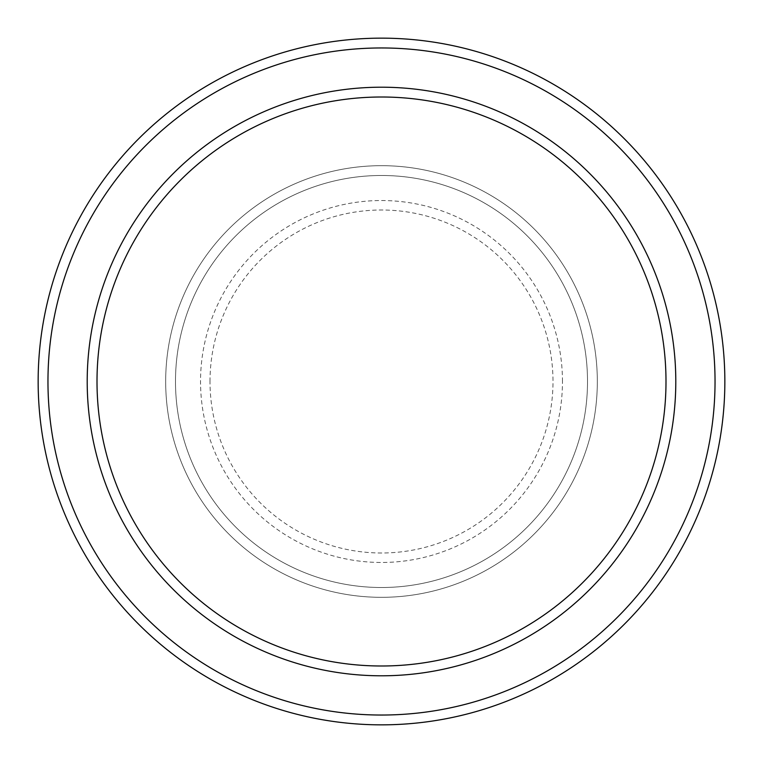<?xml version="1.0" encoding="UTF-8"?>
<svg xmlns="http://www.w3.org/2000/svg" width="763" height="763" viewBox="0 0 763 763"><rect width="100%" height="100%" fill="white"/><g stroke="black" fill="none" stroke-linecap="round" stroke-linejoin="round"><path stroke-width="0.57" stroke-dasharray="3.81 2.86" d="M165.676 381.5A215.824 215.824 0 0 0 381.5 597.324A215.824 215.824 0 0 0 597.324 381.5A215.824 215.824 0 0 0 381.5 165.676A215.824 215.824 0 0 0 165.676 381.5A215.824 215.824 0 0 0 381.5 597.324A215.824 215.824 0 0 0 597.324 381.5A215.824 215.824 0 0 0 381.5 165.676A215.824 215.824 0 0 0 165.676 381.5A215.824 215.824 0 0 0 381.5 597.324A215.824 215.824 0 0 0 597.324 381.5A215.824 215.824 0 0 0 381.5 165.676A215.824 215.824 0 0 0 165.676 381.5A215.824 215.824 0 0 0 381.5 597.324A215.824 215.824 0 0 0 597.324 381.5A215.824 215.824 0 0 0 381.5 165.676A215.824 215.824 0 0 0 165.676 381.5A215.824 215.824 0 0 0 381.5 597.324A215.824 215.824 0 0 0 597.324 381.5A215.824 215.824 0 0 0 381.5 165.676A215.824 215.824 0 0 0 165.676 381.5A215.824 215.824 0 0 0 381.5 597.324A215.824 215.824 0 0 0 597.324 381.5A215.824 215.824 0 0 0 381.5 165.676A215.824 215.824 0 0 0 165.676 381.5A215.824 215.824 0 0 0 381.5 597.324A215.824 215.824 0 0 0 597.324 381.5A215.824 215.824 0 0 0 381.5 165.676A215.824 215.824 0 0 0 165.676 381.5A215.824 215.824 0 0 0 381.5 597.324A215.824 215.824 0 0 0 597.324 381.5A215.824 215.824 0 0 0 381.5 165.676A215.824 215.824 0 0 0 165.676 381.5M175.49 381.5A206.01 206.01 0 0 0 381.5 587.51A206.01 206.01 0 0 0 587.51 381.5A206.01 206.01 0 0 0 381.5 175.49A206.01 206.01 0 0 0 175.49 381.5A206.01 206.01 0 0 0 381.5 587.51A206.01 206.01 0 0 0 587.51 381.5A206.01 206.01 0 0 0 381.5 175.49A206.01 206.01 0 0 0 175.49 381.5A206.01 206.01 0 0 0 381.5 587.51A206.01 206.01 0 0 0 587.51 381.5A206.01 206.01 0 0 0 381.5 175.49A206.01 206.01 0 0 0 175.49 381.5A206.01 206.01 0 0 0 381.5 587.51A206.01 206.01 0 0 0 587.51 381.5A206.01 206.01 0 0 0 381.5 175.49A206.01 206.01 0 0 0 175.49 381.5A206.01 206.01 0 0 0 381.5 587.51A206.01 206.01 0 0 0 587.51 381.5A206.01 206.01 0 0 0 381.5 175.49A206.01 206.01 0 0 0 175.49 381.5M97.006 381.5A284.494 284.494 0 0 1 381.5 97.006A284.494 284.494 0 0 1 665.994 381.5A284.494 284.494 0 0 1 381.5 665.994A284.494 284.494 0 0 1 97.006 381.5A284.494 284.494 0 0 0 381.5 665.994A284.494 284.494 0 0 0 665.994 381.5A284.494 284.494 0 0 1 381.5 665.994A284.494 284.494 0 0 1 97.006 381.5A284.494 284.494 0 0 1 381.5 97.006A284.494 284.494 0 0 1 665.994 381.5A284.494 284.494 0 0 0 381.5 97.006A284.494 284.494 0 0 0 97.006 381.5M675.799 381.5A294.299 294.299 0 0 0 381.5 87.201A294.299 294.299 0 0 0 87.201 381.5A294.299 294.299 0 0 0 381.5 675.799A294.299 294.299 0 0 0 675.799 381.5A294.299 294.299 0 0 0 381.5 87.201A294.299 294.299 0 0 0 87.201 381.5A294.299 294.299 0 0 0 381.5 675.799A294.299 294.299 0 0 0 675.799 381.5A294.299 294.299 0 0 0 381.5 87.201A294.299 294.299 0 0 0 87.201 381.5A294.299 294.299 0 0 0 381.5 675.799A294.299 294.299 0 0 0 675.799 381.5A294.299 294.299 0 0 1 381.5 675.799A294.299 294.299 0 0 1 87.201 381.5A294.299 294.299 0 0 0 381.5 675.799A294.299 294.299 0 0 0 675.799 381.5A294.299 294.299 0 0 0 381.5 87.201A294.299 294.299 0 0 0 87.201 381.5A294.299 294.299 0 0 1 381.5 87.201A294.299 294.299 0 0 1 675.799 381.5M724.85 381.5A343.35 343.35 0 0 0 381.5 38.15A343.35 343.35 0 0 0 38.15 381.5A343.35 343.35 0 0 0 381.5 724.85A343.35 343.35 0 0 0 724.85 381.5M210.006 381.5A171.494 171.494 0 0 1 381.5 210.006A171.494 171.494 0 0 1 552.994 381.5A171.494 171.494 0 0 1 381.5 552.994A171.494 171.494 0 0 1 210.006 381.5M562.465 381.5A180.965 180.965 0 0 0 381.5 200.535A180.965 180.965 0 0 0 200.535 381.5A180.965 180.965 0 0 0 381.5 562.465A180.965 180.965 0 0 0 562.465 381.5"/><path stroke-width="1.14" d="M665.994 381.5A284.494 284.494 0 0 0 381.5 97.006A284.494 284.494 0 0 0 97.006 381.5A284.494 284.494 0 0 0 381.5 665.994A284.494 284.494 0 0 0 665.994 381.5M87.201 381.5A294.299 294.299 0 0 1 381.5 87.201A294.299 294.299 0 0 1 675.799 381.5A294.299 294.299 0 0 1 381.5 675.799A294.299 294.299 0 0 1 87.201 381.5M715.036 381.5A333.536 333.536 0 0 0 381.5 47.964A333.536 333.536 0 0 0 47.964 381.5A333.536 333.536 0 0 0 381.5 715.036A333.536 333.536 0 0 0 715.036 381.5M38.15 381.5A343.35 343.35 0 0 1 381.5 38.15A343.35 343.35 0 0 1 724.85 381.5A343.35 343.35 0 0 1 381.5 724.85A343.35 343.35 0 0 1 38.15 381.5"/></g></svg>

